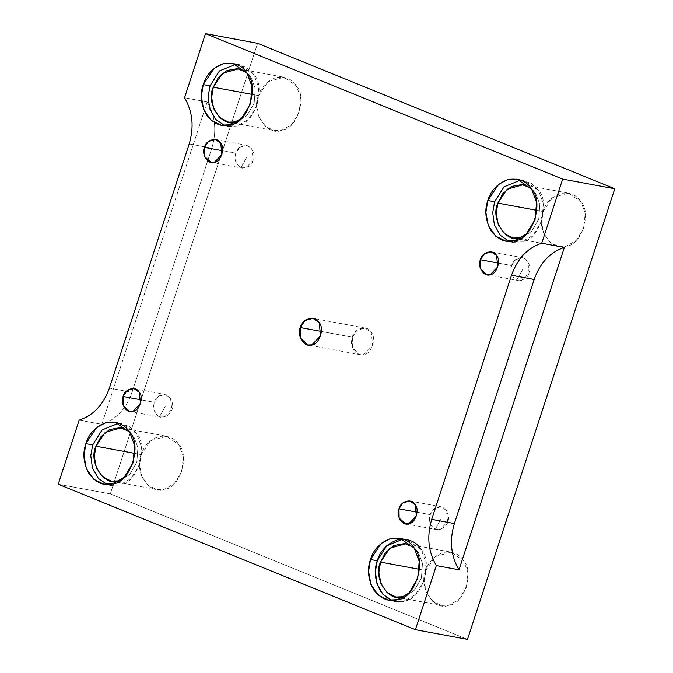 <?xml version="1.0" encoding="UTF-8"?>
<svg xmlns="http://www.w3.org/2000/svg" width="673" height="673" viewBox="0 0 673 673"><rect width="100%" height="100%" fill="white"/><g stroke="black" fill="none" stroke-linecap="round" stroke-linejoin="round"><path stroke-width="0.5" stroke-dasharray="3.37 2.52" d="M235.769 153.2C233.96 159.476 235.668 164.321 240.892 167.737L246.747 157.171L240.892 167.737C247.891 168.174 251.996 165.693 253.199 160.292C255.387 155.303 253.679 150.458 248.076 145.755C241.077 145.326 236.972 147.799 235.769 153.2L222.637 150.76L235.769 153.2L239.773 147.227L246.604 145.326L251.954 149.002L253.199 160.292L245.729 168.04L240.892 167.737C235.668 164.321 233.96 159.476 235.769 153.2M435.338 529.18L441.202 518.605L435.338 529.18C448.353 531.014 453.535 515.148 442.523 507.198C435.524 506.761 431.427 509.242 430.224 514.643C428.415 520.91 430.123 525.756 435.338 529.18C430.123 525.756 428.415 520.91 430.224 514.643L434.228 508.67L441.051 506.769L446.401 510.445L447.646 521.735L440.176 529.474L435.338 529.18M417.083 512.203L430.224 514.643L417.083 512.203M516.763 280.077L522.618 269.503L516.763 280.077C523.762 280.506 527.859 278.033 529.062 272.632C531.258 267.635 529.55 262.79 523.947 258.096C516.948 257.658 512.843 260.14 511.64 265.541C509.831 271.808 511.539 276.653 516.763 280.077C511.539 276.653 509.831 271.808 511.64 265.541L515.644 259.568L522.475 257.666L527.817 261.343L529.062 272.632L521.6 280.38L516.763 280.077M498.508 263.101L511.64 265.541L498.508 263.101M207.2 101.96L101.833 424.327C116.017 419.641 126.087 408.965 132.043 392.309L211.835 148.169C216.891 131.151 215.343 115.748 207.2 101.96L184.553 97.753L207.2 101.96C215.343 115.748 216.891 131.151 211.835 148.169L189.189 143.963L211.835 148.169L132.043 392.309L109.396 388.102L132.043 392.309C126.087 408.965 116.017 419.641 101.833 424.327L207.2 101.96M352.383 337.198L357.052 330.233L365.018 328.012L371.252 332.302L372.707 345.476L363.992 354.511L360.072 354.663L352.585 347.991L352.383 337.198L321.425 331.453L352.383 337.198C348.362 345.257 356.9 357.977 363.992 354.511C371.446 354.208 376.779 337.888 371.252 332.302C367.828 324.546 353.956 328.146 352.383 337.198M118.583 423.208L122.032 423.553L136.51 433.513L141.439 446.754L139.883 464.092L131.067 478.478L119.659 485.065L110.549 485.418L107.2 484.493L119.659 485.065C136.947 484.358 149.33 446.477 136.51 433.513L129.216 426.354L118.583 423.208M129.182 431.477L133.717 436.415L137.915 447.503L136.829 462.082L129.67 474.507L120.063 480.581L129.67 474.507L136.829 462.082L137.915 447.503L133.717 436.415L129.182 431.477M134.928 453.442L141.254 454.62L150.601 440.68L166.534 436.247L179.001 444.828L183.249 456.235L181.912 471.167L174.315 483.567L164.49 489.237L156.632 489.54L147.976 485.3L141.667 476.198L139.597 464.866L141.254 454.62L134.928 453.442M403.169 539.09L406.618 539.435L421.096 549.395L426.017 562.636L424.47 579.975L415.653 594.36L404.246 600.947L395.127 601.3L391.787 600.383M404.246 600.947C421.534 600.24 433.908 562.359 421.096 549.395M413.76 547.359L418.295 552.297L422.493 563.385L421.416 577.964L414.257 590.389L404.641 596.463L414.257 590.389L421.416 577.964L422.493 563.385L418.295 552.297L413.76 547.359M419.506 569.324L425.832 570.502L435.179 556.571L451.112 552.129L463.588 560.71L467.828 572.117L466.49 587.058L458.893 599.45L449.068 605.128L441.219 605.431L432.554 601.191L426.253 592.089L424.175 580.749L425.832 570.502L419.506 569.324M520.507 180.095L523.956 180.431L538.434 190.392L543.363 203.633L541.807 220.98L532.991 235.357L521.583 241.952L512.464 242.305L509.125 241.38L521.583 241.952C538.871 241.237 551.254 203.364 538.434 190.392L531.14 183.233L520.507 180.095M531.106 188.364L535.632 193.302L539.83 204.39L538.753 218.969L531.594 231.394L521.987 237.468L531.594 231.394L538.753 218.969L539.83 204.39L535.632 193.302L531.106 188.364M536.844 210.329L543.178 211.499L552.516 197.568L568.449 193.126L580.925 201.707L585.174 213.114L583.827 228.054L576.239 240.446L566.405 246.125L558.556 246.427L549.891 242.187L543.591 233.085L541.513 221.754L543.178 211.499L536.844 210.329M235.92 64.213L239.378 64.549L253.856 74.51L258.777 87.751L257.221 105.089L248.413 119.474L237.005 126.061L227.886 126.415L224.546 125.498L237.005 126.061C254.293 125.355 266.668 87.482 253.856 74.51L246.554 67.35L235.92 64.213M246.52 72.482L251.054 77.412L255.252 88.508L254.167 103.087L247.008 115.504L237.401 121.586L247.008 115.504L254.167 103.087L255.252 88.508L251.054 77.412L246.52 72.482M252.266 94.439L258.592 95.616L267.938 81.685L283.871 77.244L296.347 85.824L300.587 97.232L299.249 112.172L291.653 124.564L281.827 130.242L273.97 130.545L265.313 126.305L259.004 117.203L256.935 105.863L258.592 95.616L252.266 94.439M58.231 484.232L110.322 493.906L467.499 639.35L110.322 493.906L257.591 43.324L110.322 493.906L58.231 484.232M258.592 95.616C250.558 111.735 267.635 137.174 281.827 130.242C296.717 129.628 307.384 96.996 296.347 85.824C292.057 78.96 285.285 76.2 276.014 77.546C266.979 80.945 261.166 86.968 258.592 95.616M543.178 211.499C535.144 227.617 552.213 253.056 566.405 246.125C581.304 245.519 591.971 212.878 580.925 201.707C576.643 194.842 569.863 192.083 560.601 193.429C551.557 196.827 545.753 202.851 543.178 211.499M425.832 570.502C417.798 586.62 434.876 612.06 449.068 605.128C463.966 604.514 474.633 571.882 463.588 560.71C459.297 553.845 452.525 551.086 443.255 552.432C434.22 555.831 428.415 561.854 425.832 570.502M141.254 454.62C133.22 470.738 150.289 496.178 164.49 489.237C179.38 488.632 190.047 456 179.001 444.828C174.719 437.955 167.947 435.195 158.677 436.55C149.642 439.949 143.829 445.972 141.254 454.62M79.187 420.12L101.833 424.327L79.187 420.12M159.476 416.839C154.252 413.415 152.544 408.57 154.353 402.303L141.221 399.863L154.353 402.303L158.357 396.33L165.188 394.428L170.53 398.105L171.775 409.394L164.313 417.142L159.476 416.839L165.331 406.273L159.476 416.839C172.481 418.673 177.672 402.807 166.66 394.858C159.661 394.42 155.556 396.902 154.353 402.303C152.544 408.57 154.252 413.415 159.476 416.839M211.112 162.37L242.364 168.166M215.352 139.521L246.604 145.326M405.558 523.804L436.811 529.609M409.807 500.964L441.051 506.769M486.983 274.702L518.235 280.506M491.223 251.862L522.475 257.666M365.018 328.012L312.928 318.337M360.072 354.663L307.982 344.988M103.751 484.156L110.549 485.418M115.243 422.291L122.032 423.553M111.339 481.136L156.632 489.54M121.241 427.835L166.534 436.247M388.329 600.038L395.127 601.3M399.821 538.173L406.618 539.435M395.926 597.018L441.219 605.431M405.819 543.717L451.112 552.129M505.675 241.043L512.464 242.305M517.158 179.169L523.956 180.431M513.263 238.015L558.556 246.427M523.157 184.722L568.449 193.126M221.089 125.153L227.886 126.415M232.58 63.287L239.378 64.549M228.685 122.133L273.97 130.545M238.579 68.831L283.871 77.244M129.696 411.464L160.948 417.268M133.935 388.624L165.188 394.428"/><path stroke-width="1.01" d="M222.637 150.76L204.516 147.395L204.701 156.649L211.112 162.37L214.477 162.235L221.947 154.496L220.702 143.198L215.352 139.521L208.521 141.423L204.516 147.395L222.637 150.76M398.971 508.838L399.148 518.084L405.558 523.804L408.923 523.678L416.394 515.93L415.148 504.641L409.807 500.964L402.976 502.866L398.971 508.838L417.083 512.203L398.971 508.838C400.326 501.074 412.213 497.995 415.148 504.641C419.885 509.427 415.308 523.417 408.923 523.678C402.841 526.648 395.531 515.745 398.971 508.838M480.387 259.736L480.564 268.981L486.983 274.702L490.348 274.576L497.81 266.828L496.565 255.538L491.223 251.862L484.392 253.763L480.387 259.736L498.508 263.101L480.387 259.736C481.742 251.971 493.629 248.892 496.565 255.538C501.301 260.325 496.733 274.315 490.348 274.576C484.266 277.545 476.947 266.643 480.387 259.736M321.425 331.453L300.293 327.524L300.503 338.317L307.982 344.988L311.91 344.837L320.617 335.802L319.17 322.628L312.928 318.337L304.962 320.558L300.293 327.524L321.425 331.453M85.9 443.616L83.974 455.512L86.38 468.669L93.698 479.235L103.751 484.156L112.871 483.803L124.278 477.216L133.094 462.831L134.642 445.492L129.721 432.251L115.243 422.291L105.72 422.753L96.744 427.439L85.9 443.616L92.697 444.878L102.094 429.946L118.583 423.208L102.094 429.946L92.697 444.878L85.9 443.616C88.895 433.58 95.633 426.589 106.124 422.644C116.883 421.071 124.749 424.276 129.721 432.251C142.541 445.215 130.158 483.096 112.871 483.803C104.466 486.327 96.601 483.121 89.273 474.196C83.519 463.638 82.4 453.442 85.9 443.616M107.2 484.493L98.342 478.385L92.437 467.87L90.788 455.722L92.697 444.878L90.788 455.722L92.437 467.87L98.342 478.385L107.2 484.493M95.961 446.207L100.891 436.794L109.573 429.551L120.114 427.658L129.182 431.477L121.241 427.835L105.308 432.276L95.961 446.207L94.304 456.454L96.374 467.794L102.683 476.896L111.339 481.136L119.197 480.825C104.996 487.765 87.927 462.326 95.961 446.207L134.928 453.442L95.961 446.207M391.787 600.383L382.929 594.267L377.015 583.752L375.374 571.604L377.275 560.76L370.486 559.499L368.56 571.394L370.966 584.551L378.276 595.117L388.329 600.038L397.449 599.685L408.856 593.098L417.672 578.713L419.229 561.375L414.299 548.133L399.821 538.173L390.298 538.636L381.33 543.33L370.486 559.499L377.275 560.76L386.672 545.828L403.169 539.09M421.096 549.395C416.116 541.42 408.259 538.223 397.499 539.788C387.009 543.734 380.262 550.724 377.275 560.76C373.776 570.586 374.895 580.782 380.649 591.34C387.976 600.266 395.842 603.471 404.246 600.947M380.548 562.09L385.469 552.684L394.151 545.441L404.692 543.548L413.76 547.359L405.819 543.717L389.886 548.159L380.548 562.09L378.882 572.336L380.96 583.676L387.261 592.778L395.926 597.018L403.775 596.715C389.583 603.647 372.514 578.208 380.548 562.09L419.506 569.324L380.548 562.09M487.824 200.495L485.898 212.39L488.304 225.556L495.614 236.114L505.675 241.043L514.786 240.69L526.193 234.095L535.01 219.718L536.566 202.371L531.636 189.13L517.158 179.169L507.635 179.632L498.668 184.326L487.824 200.495L494.613 201.757L504.01 186.833L520.507 180.095L504.01 186.833L494.613 201.757L487.824 200.495C490.81 190.459 497.549 183.468 508.048 179.523C518.799 177.958 526.665 181.163 531.636 189.13C544.457 202.102 532.074 239.983 514.786 240.69C506.382 243.214 498.516 240.009 491.197 231.083C485.443 220.517 484.316 210.329 487.824 200.495M509.125 241.38L500.266 235.272L494.352 224.748L492.712 212.609L494.613 201.757L492.712 212.609L494.352 224.748L500.266 235.272L509.125 241.38M497.885 203.095L502.807 193.681L511.488 186.438L522.029 184.545L531.106 188.364L523.157 184.722L507.223 189.155L497.885 203.095L496.22 213.341L498.298 224.673L504.599 233.775L513.263 238.015L521.112 237.712C506.92 244.652 489.851 219.213 497.885 203.095L536.844 210.329L497.885 203.095M203.246 84.613L201.32 96.508L203.717 109.665L211.036 120.231L221.089 125.153L230.208 124.799L241.615 118.212L250.432 103.827L251.988 86.489L247.058 73.248L232.58 63.287L223.057 63.75L214.09 68.444L203.246 84.613L210.035 85.875L219.432 70.943L235.92 64.213L219.432 70.943L210.035 85.875L203.246 84.613C206.232 74.577 212.971 67.586 223.461 63.641C234.221 62.076 242.087 65.281 247.058 73.248C259.879 86.22 247.496 124.093 230.208 124.799C221.804 127.323 213.938 124.126 206.611 115.192C200.865 104.635 199.738 94.439 203.246 84.613M224.546 125.498L215.688 119.382L209.774 108.866L208.125 96.719L210.035 85.875L208.125 96.719L209.774 108.866L215.688 119.382L224.546 125.498M213.299 87.204L218.229 77.799L226.91 70.556L237.451 68.663L246.52 72.482L238.579 68.831L222.645 73.273L213.299 87.204L211.642 97.45L213.72 108.79L220.021 117.893L228.685 122.133L236.534 121.83C222.342 128.762 205.265 103.322 213.299 87.204L252.266 94.439L213.299 87.204M511.522 275.223L431.721 519.363L454.368 523.569L534.169 279.43L511.522 275.223L534.169 279.43C540.116 262.773 550.186 252.097 564.378 247.412L541.731 243.205C527.539 247.9 517.47 258.567 511.522 275.223C517.47 258.567 527.539 247.9 541.731 243.205L564.378 247.412C550.186 252.097 540.116 262.773 534.169 279.43L454.368 523.569C449.32 540.587 450.86 555.991 459.011 569.779L564.378 247.412L459.011 569.779C450.86 555.991 449.32 540.587 454.368 523.569L431.721 519.363C426.674 536.381 428.213 551.784 436.365 565.572L459.011 569.779L436.365 565.572L415.409 629.676L467.499 639.35L614.769 188.768L562.678 179.094L541.731 243.205L562.678 179.094L614.769 188.768L467.499 639.35L415.409 629.676L58.231 484.232L79.187 420.12C93.37 415.434 103.44 404.759 109.396 388.102L189.189 143.963C194.245 126.945 192.697 111.541 184.553 97.753L205.501 33.65L562.678 179.094L205.501 33.65L257.591 43.324L614.769 188.768L257.591 43.324L205.501 33.65L184.553 97.753C192.697 111.541 194.245 126.945 189.189 143.963L109.396 388.102C103.44 404.759 93.37 415.434 79.187 420.12L58.231 484.232L415.409 629.676L436.365 565.572C428.213 551.784 426.674 536.381 431.721 519.363L511.522 275.223M123.1 396.498C124.455 388.742 136.341 385.654 139.277 392.3C144.014 397.087 139.437 411.077 133.061 411.338C126.97 414.307 119.659 403.405 123.1 396.498L123.277 405.752L129.696 411.464L133.061 411.338L140.522 403.59L139.277 392.3L133.935 388.624L127.104 390.525L123.1 396.498L141.221 399.863L123.1 396.498M204.516 147.395C205.871 139.639 217.758 136.552 220.702 143.198C225.43 147.993 220.862 161.974 214.477 162.235C208.394 165.205 201.076 154.302 204.516 147.395M370.486 559.499C373.473 549.462 380.211 542.472 390.702 538.526C401.461 536.961 409.327 540.158 414.299 548.133C427.119 561.097 414.736 598.978 397.449 599.685C389.044 602.209 381.179 599.004 373.851 590.078C368.106 579.52 366.978 569.324 370.486 559.499M300.293 327.524C301.866 318.472 315.738 314.871 319.17 322.628C324.689 328.214 319.355 344.534 311.91 344.837C304.81 348.303 296.28 335.583 300.293 327.524"/></g></svg>
